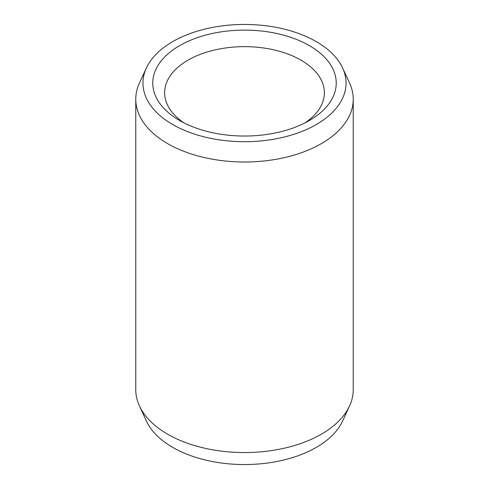 <?xml version="1.0" encoding="UTF-8"?>
<svg xmlns="http://www.w3.org/2000/svg" width="489" height="489" viewBox="0 0 489 489"><rect width="100%" height="100%" fill="white"/><g stroke="black" fill="none" stroke-linecap="round" stroke-linejoin="round"><path stroke-width="0.73" d="M179.634 45.624A91.736 52.965 180 0 1 309.366 45.624A91.736 52.965 180 0 1 309.366 120.526L309.366 120.526A91.736 52.965 0 0 1 179.634 120.526A91.736 52.965 0 0 1 179.634 45.624M184.115 122.947A79.872 46.113 0 0 1 164.628 92.757A79.872 46.113 0 0 1 188.02 60.153A79.872 46.113 180 0 1 275.069 50.159A79.872 46.113 180 0 1 324.372 92.757A79.872 46.113 180 0 1 304.885 122.947M349.574 405.937L342.624 421.011A101.541 58.625 180 0 1 316.304 447.38A101.541 58.625 0 0 1 218.143 462.539A101.541 58.625 0 0 1 146.376 421.011L139.426 405.937A108.735 62.781 0 0 0 216.279 450.412A108.735 62.781 0 0 0 321.389 434.177A108.735 62.781 180 0 0 349.574 405.937A108.735 62.781 180 0 0 353.235 389.782L353.235 99.218A108.735 62.781 180 0 1 321.389 143.607A108.735 62.781 0 0 1 202.886 157.22A108.735 62.781 0 0 1 135.765 99.218L135.765 389.782A108.735 62.781 0 0 0 139.426 405.937M146.376 67.989A101.541 58.625 0 0 0 193.797 133.864A101.541 58.625 0 0 0 316.304 124.53A101.541 58.625 180 0 0 342.624 67.989A101.541 58.625 180 0 0 270.857 26.461A101.541 58.625 180 0 0 172.696 41.62A101.541 58.625 0 0 0 146.376 67.989L139.426 83.063A108.735 62.781 0 0 0 135.765 99.218M342.624 67.989L349.574 83.063A108.735 62.781 180 0 1 353.235 99.218"/></g></svg>
